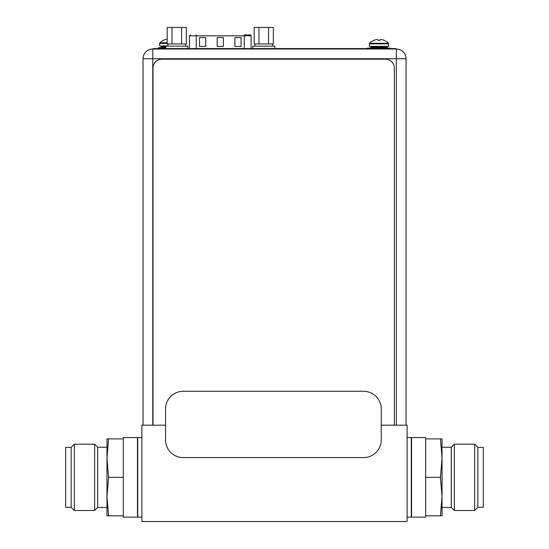 <?xml version="1.0" encoding="UTF-8"?>
<svg xmlns="http://www.w3.org/2000/svg" width="549" height="549" viewBox="0 0 549 549"><rect width="100%" height="100%" fill="white"/><g stroke="black" fill="none" stroke-linecap="round" stroke-linejoin="round"><path stroke-width="0.82" d="M165.544 425.187L141.889 425.187L141.889 521.55L407.111 521.55L407.111 425.187L381.253 425.187M407.111 437.567L411.263 437.567L411.263 517.131L407.111 517.131M141.889 437.567L137.737 437.567L137.737 517.131L141.889 517.131M394.333 425.187L394.333 68.028A8.839 8.839 0 0 0 385.494 59.189L161.825 59.189A8.839 8.839 0 0 0 152.986 68.028L152.986 425.187M143.042 425.187L143.042 58.743L152.766 58.743L152.766 49.019A9.724 9.724 0 0 0 143.042 58.743A9.724 9.724 0 0 1 152.766 49.019L396.323 49.019L396.323 58.743L406.047 58.743A9.724 9.724 0 0 0 396.323 49.019A9.724 9.724 0 0 1 406.047 58.743L406.047 425.187M249.713 34.93L246.796 34.93M196.247 48.58L196.247 35.815L244.305 35.815L244.305 34.93L250.152 34.93M251.113 48.58L251.113 35.815A0.885 0.885 0 0 0 250.227 34.93M234.862 37.586L241.052 37.586L241.052 46.425L234.862 46.425L234.862 37.586M199.5 37.586L205.69 37.586L205.69 46.425L199.5 46.425L199.5 37.586M217.184 37.586L223.368 37.586L223.368 46.425L217.184 46.425L217.184 37.586M187.833 48.58L187.833 46.191L165.729 46.191L165.729 48.58M274.823 48.58L274.823 46.191L252.718 46.191L252.718 48.58M171.995 27.45L167.212 27.45L167.212 43.982L171.995 43.982L171.995 27.45L181.568 27.45L181.568 43.982L171.995 43.982M181.568 43.982L186.351 43.982L186.351 27.45L181.568 27.45M258.984 27.45L254.201 27.45L254.201 43.982L258.984 43.982L258.984 27.45L268.557 27.45L268.557 43.982L258.984 43.982M268.557 43.982L273.34 43.982L273.34 27.45L268.557 27.45M395.616 49.019L395.616 48.58L153.384 48.58L153.384 49.019M167.939 45.924L159.615 45.924L159.615 43.453A0.885 0.885 0 0 1 159.869 42.836A13.162 13.162 0 0 1 163.904 40.008L163.918 40.036M167.212 39.144A12.902 11.172 -90 0 0 165.585 39.418A13.135 13.135 0 0 0 163.973 40.008M160.322 47.694A0.707 0.707 0 0 0 161.029 46.988L161.029 46.631A0.707 0.707 0 0 1 161.735 45.924M165.729 47.694L158.249 47.694L158.249 48.58M384.375 40.475L384.389 40.454A13.162 13.162 0 0 1 388.424 43.275A0.885 0.885 0 0 1 388.678 43.893L388.678 46.37L369.312 46.37L369.312 43.893A0.885 0.885 0 0 1 369.566 43.275A13.162 13.162 0 0 1 373.601 40.454L373.615 40.475M384.321 40.454A13.135 13.135 0 0 0 382.708 39.857A12.902 11.172 90 0 0 380.889 39.569A12.902 6.451 90 0 0 379.833 39.857L379.833 40.475L378.158 40.475L378.158 39.857A12.902 6.451 -90 0 0 377.101 39.569A12.902 11.172 -90 0 0 375.283 39.857A13.135 13.135 0 0 0 373.67 40.454M370.019 48.134A0.707 0.707 0 0 0 370.733 47.427L370.733 47.077A0.707 0.707 0 0 1 371.44 46.37M387.971 48.134A0.707 0.707 0 0 1 387.265 47.427L387.265 47.077A0.707 0.707 0 0 0 386.558 46.37M390.044 48.58L390.044 48.134L367.947 48.134L367.947 48.58M183.229 457.591L363.575 457.591A17.678 17.678 0 0 0 381.253 439.914L381.253 408.971A17.678 17.678 0 0 0 363.575 391.286L183.229 391.286A17.678 17.678 0 0 0 165.544 408.971L165.544 439.914A17.678 17.678 0 0 0 183.229 457.591M106.973 447.243L97.688 447.243L97.688 507.448L106.973 507.448M97.688 507.448L94.641 510.501L94.641 444.196L97.688 447.243M71.164 447.38L71.164 507.317L65.688 507.317L65.688 447.38L71.164 447.38L74.348 444.196L74.348 510.501L94.641 510.501M137.47 437.567L137.47 517.131L123.326 517.131L123.326 437.567L137.47 437.567M108.565 477.349L106.973 496.577L106.973 515.806L108.565 515.806L106.973 496.577L106.973 458.12L108.565 438.891L106.973 438.891L106.973 458.12L108.565 477.349L123.326 477.349M108.565 438.891L123.326 438.891M108.565 515.806L123.326 515.806M442.027 507.448L451.312 507.448L451.312 447.243L442.027 447.243M451.312 447.243L454.359 444.196L454.359 510.501L451.312 507.448M477.836 507.317L477.836 447.38L483.312 447.38L483.312 507.317L477.836 507.317L474.652 510.501L474.652 444.196L454.359 444.196M411.53 517.131L411.53 437.567L425.674 437.567L425.674 517.131L411.53 517.131M440.435 477.349L442.027 458.12L442.027 438.891L440.435 438.891L442.027 458.12L442.027 496.577L440.435 515.806L442.027 515.806L442.027 496.577L440.435 477.349L425.674 477.349M440.435 515.806L425.674 515.806M440.435 438.891L425.674 438.891M152.766 425.187L152.766 58.743L396.323 58.743L396.323 425.187M244.305 48.58L244.305 35.815L251.113 35.815M189.439 48.58L189.439 35.815L196.247 35.815L196.247 34.93M392.96 48.58L392.96 49.019M156.211 48.58L156.211 49.019M167.212 43.453L159.615 43.453M167.212 42.836L159.869 42.836M165.729 46.631L161.029 46.631M165.729 46.988L161.029 46.988M388.678 43.893L369.312 43.893M388.424 43.275L369.566 43.275M387.265 47.077L370.733 47.077M387.265 47.427L370.733 47.427M367.947 48.223A4.948 4.948 0 0 0 366.197 48.58M189.439 35.815L190.325 34.93M167.939 43.982L167.939 46.191M185.624 43.982L185.624 46.191M254.928 43.982L254.928 46.191M272.613 43.982L272.613 46.191M74.348 444.196L94.641 444.196M71.164 507.317L74.348 510.501M474.652 510.501L454.359 510.501M477.836 447.38L474.652 444.196"/></g></svg>
